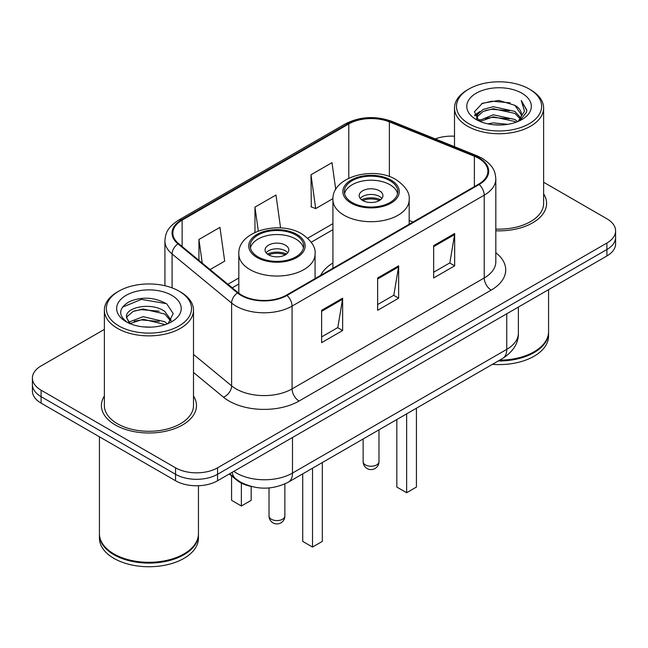 <?xml version="1.0" encoding="UTF-8"?>
<svg xmlns="http://www.w3.org/2000/svg" width="648" height="648" viewBox="0 0 648 648"><rect width="100%" height="100%" fill="white"/><g stroke="black" fill="none" stroke-linecap="round" stroke-linejoin="round"><path stroke-width="0.97" d="M332.926 262.958A52.488 30.302 0 0 0 320.63 275.384M250.833 486.356A29.711 17.156 180 0 1 236.658 480.071L229.279 473.988M104.377 329.403L41.099 365.934A29.711 17.156 0 0 0 32.4 378.068L32.4 391.003A29.711 17.156 0 0 0 41.099 403.129L175.551 480.751A29.711 17.156 0 0 0 217.566 480.751L606.901 255.968A29.711 17.156 0 0 0 615.6 243.842L615.6 237.371A29.711 17.156 0 0 1 606.901 249.504A29.711 17.156 0 0 0 615.6 237.371L615.6 230.907A29.711 17.156 0 0 0 606.901 218.781L543.623 182.25M32.4 378.068A29.711 17.156 0 0 0 41.099 390.193L175.551 467.815A29.711 17.156 0 0 0 217.566 467.815L217.566 474.287L606.901 249.504L217.566 474.287A29.711 17.156 0 0 1 175.551 474.287A29.711 17.156 0 0 0 217.566 474.287L217.566 480.751M41.099 390.193L41.099 396.665L175.551 474.287L41.099 396.665A29.711 17.156 0 0 1 32.4 384.531A29.711 17.156 0 0 0 41.099 396.665L41.099 403.129M104.377 396.009A47.531 27.443 0 0 0 101.404 405.559A47.531 27.443 0 0 0 115.328 424.958A47.531 27.443 0 0 0 167.127 430.912A47.531 27.443 0 0 0 196.474 405.559A47.531 27.443 0 0 0 193.501 396.009A47.531 27.443 0 0 1 196.474 405.559A47.531 27.443 0 0 1 167.127 430.912A47.531 27.443 0 0 1 115.328 424.958A47.531 27.443 0 0 1 101.404 405.559A47.531 27.443 0 0 1 104.377 396.009M478.613 158.298A31.687 18.298 180 0 1 487.895 171.234A31.687 18.298 180 0 1 478.613 184.17L286.465 295.107A31.687 18.298 180 0 1 238.1 292.661L178.581 243.583A31.687 18.298 180 0 1 172.846 233.086A31.687 18.298 180 0 1 182.129 220.15L348.794 123.93A31.687 18.298 180 0 1 389.375 121.881L474.385 156.249A31.687 18.298 180 0 1 478.613 158.298M479.172 157.974A32.481 18.752 0 0 0 474.838 155.868L389.829 121.508A32.481 18.752 0 0 0 348.227 123.606L181.57 219.826A32.481 18.752 0 0 0 177.933 243.842L237.452 292.92A32.481 18.752 0 0 0 287.024 295.431L479.172 184.494A32.481 18.752 0 0 0 479.172 157.974M321.619 310.303L321.619 342.646L342.63 330.521L342.63 298.177L321.619 310.303M321.619 336.911L337.802 327.572L342.541 299.255A7.922 4.577 -120 0 0 342.63 298.177M337.657 327.653L342.63 330.521M433.658 245.624L433.658 277.968L454.669 265.834L454.669 233.491L433.658 245.624M433.658 272.225L449.842 262.886L454.58 234.568A7.922 4.577 -120 0 0 454.669 233.491M449.696 262.966L454.669 265.834M377.638 277.968L377.638 310.303L398.65 298.177L398.65 265.834L377.638 277.968M377.638 304.568L393.822 295.229L398.561 266.911A7.922 4.577 -120 0 0 398.65 265.834M393.676 295.31L398.65 298.177M495.817 230.793A47.531 27.443 0 0 0 546.596 203.415A47.531 27.443 0 0 0 543.623 193.865A47.531 27.443 0 0 1 546.596 203.415A47.531 27.443 0 0 1 495.817 230.793M217.566 467.815L606.901 243.032A29.711 17.156 0 0 0 615.6 230.907M454.499 136.226A29.711 17.156 0 0 0 435.254 138.907M335.753 189.508L331.987 162.664L310.975 174.79L311.315 206.939M210.09 269.568L224.686 261.144L219.947 227.351L198.936 239.476L198.936 260.366M280.584 227.942L275.967 195.008L254.956 207.133L254.956 232.413M254.956 207.133L258.309 231.012M310.975 174.79L315.714 208.583L332.959 198.628M315.714 208.583L310.975 206.809M198.936 239.476L202.249 263.104M468.95 123.768A42.582 24.584 0 0 0 529.173 123.768A42.582 24.584 0 0 0 529.173 89.003L530.574 89.813A44.566 25.726 0 0 1 543.623 108.005A44.566 25.726 0 0 1 516.116 131.771A44.566 25.726 0 0 1 467.548 126.198A44.566 25.726 0 0 1 454.499 108.005A44.566 25.726 0 0 1 467.548 89.813L468.95 89.003A42.582 24.584 0 0 0 468.95 123.768M495.817 229.076A44.566 25.726 0 0 0 543.623 203.415L543.623 108.005M499.665 360.158A49.515 28.585 0 0 0 534.074 351.791A49.515 28.585 0 0 0 548.572 331.574L548.572 289.64M499.454 360.28A49.021 28.301 0 0 0 533.725 351.994A49.021 28.301 0 0 0 533.895 351.888M498.263 360.968A49.515 28.585 0 0 0 548.572 332.384A49.515 28.585 0 0 0 548.572 331.979M492.407 364.346A49.515 28.585 0 0 0 548.572 336.02L548.572 332.384M487.806 123.857L493.266 122.877L507.821 124.327M494.197 124.813L501.333 124.983M478.694 120.763L493.266 114.785L514.893 119.483L517.63 121.638M480.079 121.468L493.266 116.81L514.893 121.5L515.978 122.261M476.888 119.102L477.438 114.493L483.23 109.374L493.266 106.701L514.893 111.399L520.676 117.839M476.758 118.527L477.438 116.519L483.23 111.399L493.266 108.726L514.893 113.416L520.158 118.795M517.744 121.589A22.388 12.928 0 0 0 521.446 114.469A22.388 12.928 0 0 0 514.893 105.332L521.429 114.955M521.891 93.207A32.287 18.646 0 0 0 476.231 93.207A32.287 18.646 0 0 0 476.231 119.564A32.287 18.646 0 0 0 521.891 119.564A32.287 18.646 0 0 0 521.891 93.207M514.893 105.332L498.936 100.432L482.412 103.275L474.433 111.748L478.961 120.974M519.931 120.609L526.589 112.096L526.808 110.095L521.259 100.481L524.499 111.237L518.1 121.443M530.574 89.813L529.173 89.003A42.582 24.584 0 0 0 468.95 89.003M521.259 100.481L526.8 110.484M481.505 103.712L491.881 101.185L510.13 102.846M474.838 115.887L478.022 113.53M485.19 110.549L491.881 109.277L509.458 110.735M485.19 118.633L491.881 117.361L509.458 118.819M474.587 115.125L479.901 111.505M478.297 120.447L479.901 119.588M389.966 180.695A26.738 15.439 0 0 0 360.823 177.35A26.738 15.439 0 0 0 344.315 191.606A26.738 15.439 0 0 0 352.148 202.524A26.738 15.439 0 0 0 381.291 205.87A26.738 15.439 0 0 0 397.791 191.606A26.738 15.439 0 0 0 389.966 180.695M397.564 193.631A26.738 15.439 0 0 0 389.966 184.737A26.738 15.439 0 0 0 362.467 181.035A26.738 15.439 0 0 0 344.55 193.631M396.827 419.531L396.827 487.061L406.628 492.723L416.429 487.061L416.429 408.216M406.628 492.723L406.628 413.87M379.461 190.804A11.883 6.861 0 0 0 366.509 189.313A11.883 6.861 0 0 0 359.17 195.647A11.883 6.861 0 0 0 362.653 200.499A11.883 6.861 0 0 0 375.605 201.99A11.883 6.861 0 0 0 382.944 195.647A11.883 6.861 0 0 0 379.461 190.804M381.883 198.482A11.883 6.861 0 0 0 379.461 196.457A11.883 6.861 0 0 0 360.231 198.482M361.454 199.697A15.844 9.145 180 0 1 379.963 199.406L379.963 200.192M362.759 200.564A13.867 8.003 180 0 1 378.529 200.232L379.963 199.406M378.294 201.091L378.529 200.232M118.827 325.912A42.582 24.584 0 0 0 179.051 325.912A42.582 24.584 0 0 0 179.051 291.146A42.582 24.584 0 0 0 179.051 291.138L180.452 291.948A44.566 25.726 0 0 1 193.501 310.141A44.566 25.726 0 0 1 165.993 333.914A44.566 25.726 0 0 1 117.426 328.334A44.566 25.726 0 0 1 104.377 310.141A44.566 25.726 0 0 1 117.426 291.948L118.827 291.146A42.582 24.584 0 0 0 118.827 325.912M104.377 310.141L104.377 405.559A44.566 25.726 0 0 0 117.426 423.752A44.566 25.726 0 0 0 165.993 429.324A44.566 25.726 0 0 0 193.501 405.559L193.501 310.141M183.773 554.032A49.021 28.301 0 0 1 183.603 554.129A49.021 28.301 0 0 1 114.275 554.129L113.927 553.927A49.515 28.585 0 0 0 183.951 553.927A49.515 28.585 0 0 0 198.45 533.717L198.45 485.741M99.428 534.122A49.515 28.585 0 0 0 99.428 534.527A49.515 28.585 0 0 0 113.927 554.737A49.515 28.585 0 0 0 167.889 560.933A49.515 28.585 0 0 0 198.45 534.527A49.515 28.585 0 0 0 198.45 534.122M99.428 534.527L99.428 538.164A49.515 28.585 0 0 0 113.927 558.374A49.515 28.585 0 0 0 167.889 564.57A49.515 28.585 0 0 0 198.45 538.164L198.45 534.527M143.532 326.908L151.073 327.127M128.725 322.169L143.143 316.67L164.77 321.724L167.387 323.83M130.054 323.555L143.143 319.237L165.24 324.616M126.554 316.742L126.652 317.804L130.256 323.733M126.595 317.439C124.181 307.468 151.502 301.547 164.77 311.453L171.202 320.339M126.692 318.055L127.316 316.394L133.107 311.453L143.143 308.966L164.77 314.021L170.691 321.003M168.148 323.514L173.21 313.575L166.811 303.936C154.54 297.1 141.977 296.371 129.13 301.749C118.592 308.262 117.928 315.098 127.146 322.267L127.259 322.339M171.769 295.342A32.287 18.646 0 0 0 126.109 295.342A32.287 18.646 0 0 0 126.109 321.708A32.287 18.646 0 0 0 171.769 321.708A32.287 18.646 0 0 0 171.769 295.342M129.73 323.749L126.652 317.804M99.428 436.801L99.428 533.717A49.515 28.585 0 0 0 113.927 553.927L114.275 554.129M180.452 291.948L179.051 291.146A42.582 24.584 0 0 0 118.827 291.146M122.423 307.176L141.386 299.392L166.374 303.645M134.266 310.951L141.386 309.663L159.222 311.194M134.266 321.222L141.386 319.934L159.222 321.465M295.853 235.03A26.738 15.439 0 0 0 266.709 231.684A26.738 15.439 0 0 0 250.209 245.94A26.738 15.439 0 0 0 258.034 256.859A26.738 15.439 0 0 0 287.177 260.204A26.738 15.439 0 0 0 303.685 245.94A26.738 15.439 0 0 0 295.853 235.03M303.45 247.965A26.738 15.439 0 0 0 295.853 239.071A26.738 15.439 0 0 0 268.353 235.37A26.738 15.439 0 0 0 250.436 247.965M302.713 473.866L302.713 541.396L312.514 547.058L322.323 541.396L322.323 462.55M312.514 547.058L312.514 468.204M231.571 475.883L231.571 500.321L241.372 505.983L251.173 500.321L251.173 486.445M241.372 505.983L241.372 483.116M285.347 245.138A11.883 6.861 0 0 0 272.395 243.648A11.883 6.861 0 0 0 265.056 249.99A11.883 6.861 0 0 0 268.539 254.834A11.883 6.861 0 0 0 281.491 256.325A11.883 6.861 0 0 0 288.83 249.99A11.883 6.861 0 0 0 285.347 245.138M287.769 252.817A11.883 6.861 0 0 0 285.347 250.792A11.883 6.861 0 0 0 266.117 252.817M267.341 254.032A15.844 9.145 180 0 1 285.849 253.741L285.849 254.526M268.645 254.899A13.867 8.003 180 0 1 284.415 254.567L285.849 253.741M284.18 255.425L284.415 254.567M236.658 479.536L236.658 480.071M233.806 471.371A39.609 22.866 0 0 0 236.471 473.072A39.609 22.866 0 0 0 292.491 473.072L506.76 349.361A39.609 22.866 0 0 0 518.368 333.194C518.659 343.019 513.419 351.435 502.662 358.425L288.384 482.136A19.805 11.437 60 0 0 292.491 473.072L292.491 437.497M506.76 313.786L506.76 349.361A19.805 11.437 60 0 1 502.662 358.425M232.203 472.303A19.805 13.244 129.5 0 0 235.653 478.742L229.643 473.777M606.901 255.968L606.901 243.032M175.551 480.751L175.551 467.815M495.817 252.728A49.515 28.585 180 0 1 491.216 290.093L299.068 401.031A9.906 5.719 60 0 1 292.07 388.897L484.218 277.968A39.609 22.866 0 0 0 495.817 261.792L495.817 178.994A39.609 22.866 180 0 1 484.218 195.169A9.906 5.719 -120 0 0 479.172 184.494M299.068 401.031A49.515 28.585 180 0 1 229.044 401.031A49.515 28.585 180 0 1 223.495 397.208L193.501 372.479M237.452 292.92A9.906 6.626 129.5 0 0 231.611 303.045L231.611 385.844A39.609 22.866 0 0 0 236.05 388.897A39.609 22.866 0 0 0 292.07 388.897L292.07 306.099A39.609 22.866 180 0 1 231.611 303.045L172.084 253.967A39.609 22.866 180 0 1 164.924 240.854L164.924 285.736M495.817 178.994C495.177 172.19 494.546 166.528 482.169 158.29L476.96 155.763A9.906 4.641 112 0 0 474.838 155.868M476.96 155.763L391.951 121.395C375.548 115.595 359.972 116.438 345.238 123.922A9.906 5.719 60 0 1 348.227 123.606M181.57 219.826A9.906 5.719 -120 0 0 178.581 220.15C166.568 228.023 165.475 233.952 164.924 240.854M177.933 243.842A9.906 6.626 129.5 0 0 172.084 253.967L172.084 287.89M391.951 121.395A9.906 4.641 112 0 0 389.829 121.508M287.024 295.431A9.906 5.719 60 0 1 292.07 306.099L484.218 195.169L484.218 277.968A9.906 5.719 60 0 0 491.216 290.093M193.501 354.424L231.611 385.844A9.906 6.626 -50.5 0 1 223.495 397.208M182.129 220.15L182.129 246.507M474.385 156.249L474.385 186.616M389.375 121.881L389.375 176.564M413.06 222.013L409.18 220.45M348.794 123.93L348.794 178.208M332.926 223.649L307.703 238.213M238.82 277.984L227.926 284.269M377.638 278.988L398.561 266.911M433.658 246.645L454.58 234.568M321.619 311.332L342.541 299.255M351.103 203.132A28.22 16.297 0 0 0 391.011 203.132A28.22 16.297 0 0 0 391.011 180.087A28.22 16.297 0 0 0 351.103 180.087A28.22 16.297 0 0 0 351.103 203.132M409.18 224.257L409.18 199.697A38.127 22.016 180 0 1 385.649 220.028A38.127 22.016 180 0 1 344.096 215.258A38.127 22.016 180 0 1 332.926 199.697L332.926 268.28M365.456 464.908A7.922 4.577 180 0 1 363.131 461.676A7.922 7.922 0 0 0 375.014 468.536A7.922 7.922 0 0 0 378.975 461.676A7.922 4.577 180 0 1 376.658 464.908A7.922 4.577 180 0 1 365.456 464.908M256.989 257.467A28.22 16.297 0 0 0 296.897 257.467A28.22 16.297 0 0 0 296.897 234.422A28.22 16.297 0 0 0 256.989 234.422A28.22 16.297 0 0 0 256.989 257.467M315.074 278.591L315.074 254.032A38.127 22.016 180 0 1 291.535 274.363A38.127 22.016 180 0 1 249.982 269.592A38.127 22.016 180 0 1 238.82 254.032L238.82 293.228M271.342 519.242A7.922 4.577 180 0 1 269.025 516.01A7.922 7.922 0 0 0 280.908 522.871A7.922 7.922 0 0 0 284.869 516.01A7.922 4.577 180 0 1 282.544 519.242A7.922 4.577 180 0 1 271.342 519.242M288.384 482.136C272.452 490.147 256.511 490.147 240.57 482.136L235.653 478.742M518.368 333.194L518.368 307.087M345.238 123.922L178.581 220.15M332.926 229.676L311.202 242.222M238.82 284.01L232.227 287.817M476.677 118.868L476.677 117.515M454.499 146.683L454.499 108.005M409.18 199.697C410.022 192.983 405.616 186.284 395.969 179.593C373.491 165.686 331.606 176.847 332.926 199.697M378.975 429.835L378.975 461.676M363.131 438.98L363.131 461.676M315.074 254.032C315.908 247.317 311.502 240.619 301.855 233.928C279.377 220.02 237.492 231.182 238.82 254.032M284.869 483.943L284.869 516.01M269.025 487.952L269.025 516.01"/></g></svg>
